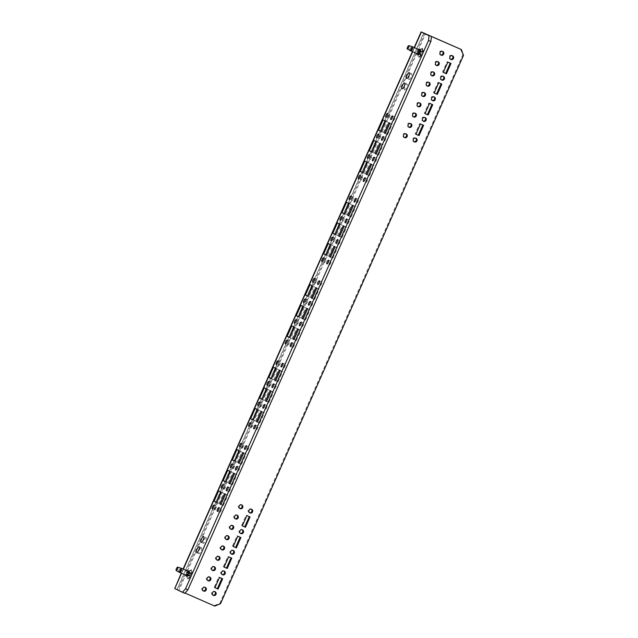 <?xml version="1.0" encoding="UTF-8"?>
<svg xmlns="http://www.w3.org/2000/svg" width="638" height="638" viewBox="0 0 638 638"><rect width="100%" height="100%" fill="white"/><g stroke="black" fill="none" stroke-linecap="round" stroke-linejoin="round"><path stroke-width="0.48" stroke-dasharray="3.19 2.39" d="M191.703 569.878A4.96 1.531 -66.3 0 0 191.121 569.917A4.96 1.531 -66.3 0 0 188.29 573.801A4.96 1.531 -66.3 0 0 187.349 578.506A4.96 1.531 -66.3 0 0 187.684 578.953A4.96 1.531 -66.3 0 0 191.073 575.085A4.96 1.531 -66.3 0 0 191.703 569.878M188.585 571.074A2.704 0.837 113.7 0 1 188.816 571.074A2.704 0.837 113.7 0 1 188.489 573.905A2.704 0.837 113.7 0 1 186.639 576.026A2.704 0.837 113.7 0 1 186.631 576.026A2.704 0.837 113.7 0 1 186.479 575.859M187.349 578.506L186.448 575.787A2.704 0.837 113.7 0 1 186.958 573.219A2.704 0.837 113.7 0 1 188.505 571.098L191.121 569.917M188.816 571.074A2.704 0.837 113.7 0 1 188.824 571.082L188.425 570.906M422.795 48.376A4.96 1.531 -66.3 0 0 422.22 48.416A4.96 1.531 -66.3 0 0 419.381 52.3A4.96 1.531 -66.3 0 0 418.448 57.013A4.96 1.531 -66.3 0 0 418.775 57.452A4.96 1.531 -66.3 0 0 422.165 53.584A4.96 1.531 -66.3 0 0 422.795 48.376M419.676 49.573A2.704 0.837 113.7 0 1 419.908 49.573A2.704 0.837 113.7 0 1 419.581 52.404A2.704 0.837 113.7 0 1 417.738 54.533A2.704 0.837 113.7 0 1 417.73 54.525A2.704 0.837 113.7 0 1 417.579 54.358M418.448 57.013L417.547 54.286A2.704 0.837 113.7 0 1 418.057 51.718A2.704 0.837 113.7 0 1 419.605 49.597L422.22 48.416M419.908 49.573A2.704 0.837 113.7 0 1 419.924 49.581L419.517 49.405M214.631 509.882A2.026 0.63 113.7 0 1 214.886 507.768A2.026 0.63 113.7 0 1 216.266 506.173A2.026 0.63 113.7 0 1 216.274 506.173A2.026 0.63 113.7 0 1 216.019 508.295A2.026 0.63 113.7 0 1 214.639 509.89A2.026 0.63 113.7 0 1 214.631 509.882L212.279 508.853M219.647 512.314A2.026 0.63 113.7 0 1 219.903 510.193A2.026 0.63 113.7 0 1 221.282 508.598A2.026 0.63 113.7 0 1 221.29 508.598A2.026 0.63 113.7 0 1 221.043 510.719A2.026 0.63 113.7 0 1 219.655 512.314A2.026 0.63 113.7 0 1 219.647 512.314M223.763 489.274A2.026 0.63 113.7 0 1 224.018 487.153A2.026 0.63 113.7 0 1 225.405 485.558L225.405 485.558A2.026 0.63 113.7 0 1 225.158 487.679A2.026 0.63 113.7 0 1 223.771 489.274A2.026 0.63 113.7 0 1 223.763 489.274L221.418 488.237M228.779 491.699A2.026 0.63 113.7 0 1 229.034 489.577A2.026 0.63 113.7 0 1 230.422 487.982A2.026 0.63 113.7 0 1 230.43 487.99A2.026 0.63 113.7 0 1 230.174 490.104A2.026 0.63 113.7 0 1 228.787 491.699A2.026 0.63 113.7 0 1 228.779 491.699M232.902 468.659A2.026 0.63 113.7 0 1 233.149 466.537A2.026 0.63 113.7 0 1 234.537 464.942A2.026 0.63 113.7 0 1 234.545 464.95A2.026 0.63 113.7 0 1 234.29 467.064A2.026 0.63 113.7 0 1 232.902 468.659L230.549 467.63M237.918 471.083A2.026 0.63 113.7 0 1 238.173 468.97A2.026 0.63 113.7 0 1 239.553 467.375A2.026 0.63 113.7 0 1 239.561 467.375A2.026 0.63 113.7 0 1 239.306 469.488A2.026 0.63 113.7 0 1 237.926 471.091A2.026 0.63 113.7 0 1 237.918 471.083L235.566 470.054M242.033 448.043A2.026 0.63 113.7 0 1 242.288 445.93A2.026 0.63 113.7 0 1 243.668 444.335A2.026 0.63 113.7 0 1 243.676 444.335A2.026 0.63 113.7 0 1 243.421 446.456A2.026 0.63 113.7 0 1 242.041 448.051A2.026 0.63 113.7 0 1 242.033 448.043L239.681 447.015M247.05 450.476A2.026 0.63 113.7 0 1 247.305 448.355A2.026 0.63 113.7 0 1 248.692 446.76L248.692 446.76A2.026 0.63 113.7 0 1 248.445 448.881A2.026 0.63 113.7 0 1 247.058 450.476A2.026 0.63 113.7 0 1 247.05 450.476L244.705 449.439M251.165 427.436A2.026 0.63 113.7 0 1 251.42 425.315A2.026 0.63 113.7 0 1 252.808 423.72A2.026 0.63 113.7 0 1 252.815 423.72A2.026 0.63 113.7 0 1 252.56 425.841A2.026 0.63 113.7 0 1 251.173 427.436A2.026 0.63 113.7 0 1 251.165 427.436L248.82 426.399M256.189 429.86A2.026 0.63 113.7 0 1 256.436 427.739A2.026 0.63 113.7 0 1 257.824 426.144A2.026 0.63 113.7 0 1 257.832 426.152A2.026 0.63 113.7 0 1 257.577 428.265A2.026 0.63 113.7 0 1 256.189 429.86L253.836 428.832M260.304 406.821A2.026 0.63 113.7 0 1 260.551 404.699A2.026 0.63 113.7 0 1 261.939 403.104A2.026 0.63 113.7 0 1 261.947 403.112A2.026 0.63 113.7 0 1 261.692 405.226A2.026 0.63 113.7 0 1 260.312 406.821A2.026 0.63 113.7 0 1 260.304 406.821L257.951 405.792M265.32 409.245A2.026 0.63 113.7 0 1 265.575 407.132A2.026 0.63 113.7 0 1 266.955 405.537A2.026 0.63 113.7 0 1 266.963 405.537A2.026 0.63 113.7 0 1 266.708 407.65A2.026 0.63 113.7 0 1 265.328 409.253A2.026 0.63 113.7 0 1 265.32 409.245L262.968 408.216M269.435 386.205A2.026 0.63 113.7 0 1 269.691 384.092A2.026 0.63 113.7 0 1 271.07 382.497A2.026 0.63 113.7 0 1 271.078 382.497A2.026 0.63 113.7 0 1 270.831 384.618A2.026 0.63 113.7 0 1 269.443 386.213A2.026 0.63 113.7 0 1 269.435 386.205M274.452 388.638A2.026 0.63 113.7 0 1 274.707 386.516A2.026 0.63 113.7 0 1 276.094 384.921L276.094 384.921A2.026 0.63 113.7 0 1 275.847 387.043A2.026 0.63 113.7 0 1 274.46 388.638A2.026 0.63 113.7 0 1 274.452 388.638L272.107 387.601M278.567 365.598A2.026 0.63 113.7 0 1 278.822 363.477A2.026 0.63 113.7 0 1 280.21 361.882A2.026 0.63 113.7 0 1 280.218 361.882A2.026 0.63 113.7 0 1 279.962 364.003A2.026 0.63 113.7 0 1 278.575 365.598A2.026 0.63 113.7 0 1 278.567 365.598L276.222 364.561M283.591 368.022A2.026 0.63 113.7 0 1 283.838 365.901A2.026 0.63 113.7 0 1 285.226 364.306A2.026 0.63 113.7 0 1 285.234 364.314A2.026 0.63 113.7 0 1 284.979 366.427A2.026 0.63 113.7 0 1 283.591 368.022L281.238 366.994M287.706 344.983A2.026 0.63 113.7 0 1 287.953 342.861A2.026 0.63 113.7 0 1 289.341 341.266A2.026 0.63 113.7 0 1 289.349 341.274A2.026 0.63 113.7 0 1 289.094 343.388A2.026 0.63 113.7 0 1 287.714 344.983A2.026 0.63 113.7 0 1 287.706 344.983L285.353 343.954M292.722 347.407A2.026 0.63 113.7 0 1 292.978 345.294A2.026 0.63 113.7 0 1 294.357 343.699A2.026 0.63 113.7 0 1 294.365 343.699A2.026 0.63 113.7 0 1 294.11 345.82A2.026 0.63 113.7 0 1 292.73 347.415A2.026 0.63 113.7 0 1 292.722 347.407M296.837 324.367A2.026 0.63 113.7 0 1 297.093 322.254A2.026 0.63 113.7 0 1 298.48 320.659L298.48 320.659A2.026 0.63 113.7 0 1 298.233 322.78A2.026 0.63 113.7 0 1 296.845 324.375A2.026 0.63 113.7 0 1 296.837 324.367L294.485 323.338M301.854 326.8A2.026 0.63 113.7 0 1 302.109 324.678A2.026 0.63 113.7 0 1 303.497 323.083A2.026 0.63 113.7 0 1 303.505 323.083A2.026 0.63 113.7 0 1 303.249 325.205A2.026 0.63 113.7 0 1 301.862 326.8A2.026 0.63 113.7 0 1 301.854 326.8L299.509 325.763M305.977 303.76A2.026 0.63 113.7 0 1 306.224 301.638A2.026 0.63 113.7 0 1 307.612 300.043A2.026 0.63 113.7 0 1 307.62 300.043A2.026 0.63 113.7 0 1 307.364 302.165A2.026 0.63 113.7 0 1 305.977 303.76L303.624 302.723M310.993 306.184A2.026 0.63 113.7 0 1 311.24 304.063A2.026 0.63 113.7 0 1 312.628 302.468A2.026 0.63 113.7 0 1 312.636 302.476A2.026 0.63 113.7 0 1 312.381 304.589A2.026 0.63 113.7 0 1 311.001 306.184A2.026 0.63 113.7 0 1 310.993 306.184L308.64 305.155M315.108 283.144A2.026 0.63 113.7 0 1 315.363 281.031A2.026 0.63 113.7 0 1 316.743 279.428A2.026 0.63 113.7 0 1 316.751 279.436A2.026 0.63 113.7 0 1 316.496 281.549A2.026 0.63 113.7 0 1 315.116 283.144A2.026 0.63 113.7 0 1 315.108 283.144M320.124 285.569A2.026 0.63 113.7 0 1 320.38 283.455A2.026 0.63 113.7 0 1 321.759 281.86A2.026 0.63 113.7 0 1 321.767 281.86A2.026 0.63 113.7 0 1 321.52 283.982A2.026 0.63 113.7 0 1 320.132 285.577A2.026 0.63 113.7 0 1 320.124 285.569L317.772 284.54M324.24 262.529A2.026 0.63 113.7 0 1 324.495 260.416A2.026 0.63 113.7 0 1 325.882 258.821L325.882 258.821A2.026 0.63 113.7 0 1 325.635 260.942A2.026 0.63 113.7 0 1 324.248 262.537A2.026 0.63 113.7 0 1 324.24 262.529M329.256 264.961A2.026 0.63 113.7 0 1 329.511 262.84A2.026 0.63 113.7 0 1 330.899 261.245A2.026 0.63 113.7 0 1 330.907 261.245A2.026 0.63 113.7 0 1 330.651 263.366A2.026 0.63 113.7 0 1 329.264 264.961A2.026 0.63 113.7 0 1 329.256 264.961L326.911 263.925M333.379 241.922A2.026 0.63 113.7 0 1 333.626 239.8A2.026 0.63 113.7 0 1 335.014 238.205A2.026 0.63 113.7 0 1 335.022 238.205A2.026 0.63 113.7 0 1 334.767 240.327A2.026 0.63 113.7 0 1 333.379 241.922L331.026 240.885M338.395 244.346A2.026 0.63 113.7 0 1 338.65 242.225A2.026 0.63 113.7 0 1 340.03 240.63A2.026 0.63 113.7 0 1 340.038 240.638A2.026 0.63 113.7 0 1 339.783 242.751A2.026 0.63 113.7 0 1 338.403 244.346A2.026 0.63 113.7 0 1 338.395 244.346M342.51 221.306A2.026 0.63 113.7 0 1 342.766 219.193A2.026 0.63 113.7 0 1 344.145 217.59A2.026 0.63 113.7 0 1 344.153 217.598A2.026 0.63 113.7 0 1 343.898 219.711A2.026 0.63 113.7 0 1 342.518 221.306A2.026 0.63 113.7 0 1 342.51 221.306L340.158 220.277M347.527 223.731A2.026 0.63 113.7 0 1 347.782 221.617A2.026 0.63 113.7 0 1 349.169 220.022L349.169 220.022A2.026 0.63 113.7 0 1 348.922 222.144A2.026 0.63 113.7 0 1 347.535 223.739A2.026 0.63 113.7 0 1 347.527 223.731M351.642 200.691A2.026 0.63 113.7 0 1 351.897 198.577A2.026 0.63 113.7 0 1 353.285 196.982L353.285 196.982A2.026 0.63 113.7 0 1 353.037 199.104A2.026 0.63 113.7 0 1 351.65 200.699A2.026 0.63 113.7 0 1 351.642 200.691L349.297 199.662M356.666 203.123A2.026 0.63 113.7 0 1 356.913 201.002A2.026 0.63 113.7 0 1 358.301 199.407A2.026 0.63 113.7 0 1 358.309 199.407A2.026 0.63 113.7 0 1 358.054 201.528A2.026 0.63 113.7 0 1 356.666 203.123L354.313 202.087M360.781 180.083A2.026 0.63 113.7 0 1 361.028 177.962A2.026 0.63 113.7 0 1 362.416 176.367A2.026 0.63 113.7 0 1 362.424 176.367A2.026 0.63 113.7 0 1 362.169 178.488A2.026 0.63 113.7 0 1 360.789 180.083A2.026 0.63 113.7 0 1 360.781 180.083L358.428 179.047M365.797 182.508A2.026 0.63 113.7 0 1 366.053 180.387A2.026 0.63 113.7 0 1 367.432 178.792A2.026 0.63 113.7 0 1 367.44 178.799A2.026 0.63 113.7 0 1 367.185 180.913A2.026 0.63 113.7 0 1 365.805 182.508A2.026 0.63 113.7 0 1 365.797 182.508L363.445 181.479M369.912 159.468A2.026 0.63 113.7 0 1 370.168 157.355A2.026 0.63 113.7 0 1 371.547 155.752A2.026 0.63 113.7 0 1 371.555 155.76A2.026 0.63 113.7 0 1 371.308 157.873A2.026 0.63 113.7 0 1 369.92 159.468A2.026 0.63 113.7 0 1 369.912 159.468L367.56 158.439M374.929 161.892A2.026 0.63 113.7 0 1 375.184 159.779A2.026 0.63 113.7 0 1 376.572 158.184L376.572 158.184A2.026 0.63 113.7 0 1 376.324 160.305A2.026 0.63 113.7 0 1 374.937 161.9A2.026 0.63 113.7 0 1 374.929 161.892L372.584 160.864M379.044 138.853A2.026 0.63 113.7 0 1 379.299 136.739A2.026 0.63 113.7 0 1 380.687 135.144A2.026 0.63 113.7 0 1 380.695 135.144A2.026 0.63 113.7 0 1 380.439 137.266A2.026 0.63 113.7 0 1 379.052 138.861A2.026 0.63 113.7 0 1 379.044 138.853L376.699 137.824M384.068 141.285A2.026 0.63 113.7 0 1 384.315 139.164A2.026 0.63 113.7 0 1 385.703 137.569A2.026 0.63 113.7 0 1 385.711 137.569A2.026 0.63 113.7 0 1 385.456 139.69A2.026 0.63 113.7 0 1 384.068 141.285L381.715 140.248M388.183 118.245A2.026 0.63 113.7 0 1 388.43 116.124A2.026 0.63 113.7 0 1 389.818 114.529A2.026 0.63 113.7 0 1 389.826 114.537A2.026 0.63 113.7 0 1 389.571 116.65A2.026 0.63 113.7 0 1 388.191 118.245A2.026 0.63 113.7 0 1 388.183 118.245L385.831 117.209M206.042 537.515A3.158 0.973 -66.3 0 0 206.034 537.515A3.158 0.973 -66.3 0 0 203.873 539.995A3.158 0.973 -66.3 0 0 203.482 543.289A3.158 0.973 -66.3 0 0 203.49 543.297A3.158 0.973 -66.3 0 0 205.643 540.809A3.158 0.973 -66.3 0 0 206.042 537.515L203.674 536.478M201.472 547.827A3.158 0.973 -66.3 0 0 201.464 547.819A3.158 0.973 -66.3 0 0 199.311 550.299A3.158 0.973 -66.3 0 0 198.912 553.593A3.158 0.973 -66.3 0 0 198.928 553.601A3.158 0.973 -66.3 0 0 201.082 551.12A3.158 0.973 -66.3 0 0 201.472 547.827M404.436 89.814A3.158 0.973 113.7 0 1 404.827 86.513A3.158 0.973 113.7 0 1 406.988 84.033A3.158 0.973 113.7 0 1 406.996 84.041A3.158 0.973 113.7 0 1 406.597 87.334A3.158 0.973 113.7 0 1 404.444 89.814A3.158 0.973 113.7 0 1 404.436 89.814L402.092 88.778M409.006 79.503A3.158 0.973 113.7 0 1 409.397 76.209A3.158 0.973 113.7 0 1 411.55 73.729A3.158 0.973 113.7 0 1 411.558 73.729A3.158 0.973 113.7 0 1 411.167 77.031A3.158 0.973 113.7 0 1 409.014 79.511A3.158 0.973 113.7 0 1 409.006 79.503L406.661 78.474M187.819 571.13A2.704 0.837 -66.3 0 0 186.001 575.261M417.1 53.759A2.704 0.837 113.7 0 1 418.911 49.628M393.199 120.67A2.026 0.63 113.7 0 1 393.455 118.548A2.026 0.63 113.7 0 1 394.834 116.953A2.026 0.63 113.7 0 1 394.842 116.961A2.026 0.63 113.7 0 1 394.587 119.075A2.026 0.63 113.7 0 1 393.207 120.67A2.026 0.63 113.7 0 1 393.199 120.67L390.847 119.641M405.848 133.797A2.026 1.93 115.8 0 0 402.849 134.626A2.026 1.93 115.8 0 0 404.125 137.369M415.673 138.111A2.026 1.93 115.8 0 0 412.666 138.932A2.026 1.93 115.8 0 0 413.942 141.676M410.417 123.493A2.026 1.93 115.8 0 0 407.411 124.322A2.026 1.93 115.8 0 0 408.695 127.058M414.987 113.189A2.026 1.93 115.8 0 0 411.981 114.011A2.026 1.93 115.8 0 0 413.265 116.754M424.804 117.496A2.026 1.93 115.8 0 0 421.798 118.325A2.026 1.93 115.8 0 0 423.082 121.061M419.557 102.877A2.026 1.93 115.8 0 0 416.55 103.707A2.026 1.93 115.8 0 0 417.826 106.45M424.118 92.574A2.026 1.93 115.8 0 0 421.112 93.403A2.026 1.93 115.8 0 0 422.396 96.139M433.936 96.88A2.026 1.93 115.8 0 0 430.929 97.71A2.026 1.93 115.8 0 0 432.213 100.453M428.688 82.27A2.026 1.93 115.8 0 0 425.682 83.092A2.026 1.93 115.8 0 0 426.966 85.835M433.258 71.958A2.026 1.93 115.8 0 0 430.251 72.788A2.026 1.93 115.8 0 0 431.527 75.531M443.075 76.273A2.026 1.93 115.8 0 0 440.068 77.094A2.026 1.93 115.8 0 0 441.344 79.838M437.82 61.655A2.026 1.93 115.8 0 0 434.813 62.484A2.026 1.93 115.8 0 0 436.097 65.22M442.389 51.351A2.026 1.93 115.8 0 0 439.383 52.172A2.026 1.93 115.8 0 0 440.667 54.916M452.206 55.658A2.026 1.93 115.8 0 0 449.2 56.487A2.026 1.93 115.8 0 0 450.484 59.222M239.713 508.39A2.026 1.93 -64.2 0 1 238.429 505.655A2.026 1.93 -64.2 0 1 241.435 504.825M249.53 512.705A2.026 1.93 -64.2 0 1 248.246 509.961A2.026 1.93 -64.2 0 1 251.252 509.14M235.143 518.702A2.026 1.93 -64.2 0 1 233.859 515.959A2.026 1.93 -64.2 0 1 236.865 515.129M230.573 529.006A2.026 1.93 -64.2 0 1 229.297 526.262A2.026 1.93 -64.2 0 1 232.304 525.441M240.39 533.32A2.026 1.93 -64.2 0 1 239.114 530.577A2.026 1.93 -64.2 0 1 242.121 529.747M226.011 539.309A2.026 1.93 -64.2 0 1 224.728 536.574A2.026 1.93 -64.2 0 1 227.734 535.745M221.442 549.621A2.026 1.93 -64.2 0 1 220.158 546.878A2.026 1.93 -64.2 0 1 223.164 546.048M231.259 553.928A2.026 1.93 -64.2 0 1 229.975 551.184A2.026 1.93 -64.2 0 1 232.982 550.363M216.872 559.925A2.026 1.93 -64.2 0 1 215.596 557.181A2.026 1.93 -64.2 0 1 218.603 556.36M212.31 570.228A2.026 1.93 -64.2 0 1 211.026 567.493A2.026 1.93 -64.2 0 1 214.033 566.664M222.128 574.543A2.026 1.93 -64.2 0 1 220.844 571.8A2.026 1.93 -64.2 0 1 223.85 570.978M207.741 580.54A2.026 1.93 -64.2 0 1 206.457 577.797A2.026 1.93 -64.2 0 1 209.463 576.967M203.171 590.844A2.026 1.93 -64.2 0 1 201.895 588.1A2.026 1.93 -64.2 0 1 204.894 587.279M212.988 595.15A2.026 1.93 -64.2 0 1 211.712 592.415A2.026 1.93 -64.2 0 1 214.719 591.585M424.278 113.253L425.028 113.62L424.278 113.253L428.848 102.949L431.974 104.353M443.314 72.365L442.549 72.03L447.11 61.727L450.245 63.13M231.02 557.835L227.894 556.424L223.324 566.735L224.09 567.07M221.888 578.451L218.754 577.039L214.193 587.343L214.958 587.686M460.644 49.198L462.741 55.043L219.767 603.341L214.017 605.733L174.509 588.443M240.151 537.22L237.025 535.816L232.455 546.12L233.221 546.455M249.291 516.613L246.156 515.201L241.595 525.505L242.36 525.848M433.409 92.646L434.167 93.004L433.409 92.646L437.979 82.334L441.105 83.745M415.147 133.868L415.896 134.235L415.147 133.868L419.708 123.565L422.842 124.968M185.052 593.053L178.871 590.341L425.458 33.894M241.595 525.505L242.344 525.871M246.156 515.201L246.914 515.568M249.299 516.581L250.056 516.947M232.455 546.12L233.213 546.487M237.025 535.816L237.775 536.175M240.167 537.196L240.917 537.555M423.736 33.064L177.109 589.608L184.813 593.332M220.947 492.018L223.619 493.206L219.049 503.51L216.737 502.393M230.079 471.402L232.758 472.591L228.189 482.902L225.868 481.778M239.218 450.795L241.89 451.983L237.32 462.287L235.007 461.17M257.481 409.572L260.16 410.752L255.591 421.064L253.27 419.94M266.62 388.957L269.292 390.145L264.722 400.449L262.409 399.332M275.752 368.341L278.423 369.53L273.861 379.833L271.541 378.717M294.022 327.119L296.694 328.307L292.124 338.611L289.811 337.494M303.154 306.503L305.825 307.691L301.264 317.995L298.943 316.879M312.293 285.896L314.965 287.076L310.395 297.388L308.074 296.263M330.556 244.665L333.235 245.853L328.666 256.157L326.345 255.041M339.695 224.058L342.367 225.238L337.797 235.55L335.484 234.425M348.826 203.442L351.498 204.631L346.936 214.934L344.616 213.818M367.097 162.219L369.769 163.4L365.199 173.711L362.886 172.587M376.229 141.604L378.9 142.792L374.339 153.096L372.018 151.98M223.252 505.543L227.822 495.24L226.817 494.753L222.255 505.057L223.252 505.543L220.9 504.506M232.391 484.928L236.961 474.624L235.956 474.138L231.387 484.449L232.391 484.928L230.031 483.899M241.523 464.32L246.093 454.009L245.088 453.53L240.518 463.834L241.523 464.32L239.17 463.284M259.794 423.098L264.363 412.786L263.358 412.3L258.789 422.611L259.794 423.098L257.433 422.061M268.925 402.482L273.495 392.179L272.49 391.692L267.92 401.996L268.925 402.482L266.572 401.446M278.064 381.867L282.626 371.563L281.621 371.077L277.059 381.38L278.064 381.867L275.704 380.83M296.327 340.644L300.897 330.34L299.892 329.854L295.33 340.158L296.327 340.644L293.974 339.607M305.466 320.029L310.028 309.725L309.031 309.239L304.462 319.542L305.466 320.029L303.106 319M314.598 299.421L319.167 289.11L318.163 288.623L313.593 298.935L314.598 299.421L312.245 298.385M332.869 258.191L337.438 247.887L336.433 247.4L331.864 257.704L332.869 258.191L330.508 257.162M342 237.583L346.57 227.272L345.565 226.785L340.995 237.097L342 237.583L339.647 236.546M351.139 216.968L355.701 206.664L354.696 206.178L350.134 216.481L351.139 216.968L348.779 215.931M369.402 175.745L373.972 165.433L372.967 164.947L368.397 175.259L369.402 175.745L367.049 174.708M378.541 155.13L383.103 144.826L382.098 144.34L377.536 154.643L378.541 155.13L376.181 154.093L377.536 154.643M385.368 120.989L388.04 122.177L383.47 132.481L381.149 131.364M387.673 134.514L392.242 124.211L391.238 123.724L386.668 134.028L387.673 134.514L385.32 133.486M177.109 589.608L178.871 590.341M214.017 605.733L214.767 606.1M462.741 55.043L463.491 55.402M220.525 603.7L219.767 603.341M218.754 577.039L219.512 577.406M221.896 578.419L222.654 578.786M214.193 587.343L214.942 587.71M227.894 556.424L228.643 556.791M231.036 557.803L231.785 558.17M223.324 566.735L224.074 567.094M442.549 72.03L443.298 72.397M447.11 61.727L447.868 62.085M450.253 63.106L451.01 63.465M437.979 82.334L438.729 82.701M441.121 83.714L441.871 84.08M428.848 102.949L429.597 103.316M431.99 104.329L432.739 104.688M419.708 123.565L420.466 123.924M422.85 124.936L423.608 125.303M391.238 123.724L388.877 122.687M392.242 124.211L389.882 123.174M386.668 134.028L385.336 133.446M381.117 131.452L383.47 132.481M385.679 121.14L388.04 122.177M383.047 119.872L385.4 120.901M382.098 144.34L379.746 143.303M383.103 144.826L380.75 143.789M372.967 164.947L370.614 163.918M373.972 165.433L371.619 164.405M368.397 175.259L367.065 174.668M354.696 206.178L352.343 205.141M355.701 206.664L353.348 205.627M350.134 216.481L348.795 215.899M345.565 226.785L343.212 225.756M346.57 227.272L344.209 226.243M340.995 237.097L339.663 236.507M336.433 247.4L334.073 246.364M337.438 247.887L335.078 246.85M331.864 257.704L330.524 257.122M318.163 288.623L315.802 287.594M319.167 289.11L316.807 288.081M313.593 298.935L312.261 298.345M309.031 309.239L306.671 308.202M310.028 309.725L307.675 308.688M304.462 319.542L303.122 318.96M299.892 329.854L297.539 328.817M300.897 330.34L298.544 329.304M295.33 340.158L293.99 339.568M281.621 371.077L279.269 370.04M282.626 371.563L280.273 370.526M277.059 381.38L275.72 380.798M272.49 391.692L270.137 390.655M273.495 392.179L271.142 391.142M267.92 401.996L266.588 401.406M263.358 412.3L260.998 411.271M264.363 412.786L262.003 411.749M258.789 422.611L257.457 422.021M245.088 453.53L242.735 452.494M246.093 454.009L243.732 452.98M240.518 463.834L239.186 463.244M235.956 474.138L233.596 473.109M236.961 474.624L234.601 473.587M231.387 484.449L230.047 483.859M226.817 494.753L224.464 493.716M227.822 495.24L225.469 494.203M222.255 505.057L220.915 504.475M371.978 152.059L374.339 153.096M376.548 141.756L378.9 142.792M373.916 140.48L376.268 141.516M362.847 172.675L365.199 173.711M367.416 162.371L369.769 163.4M364.776 161.095L367.137 162.132M344.576 213.897L346.936 214.934M349.146 203.594L351.498 204.631M346.506 202.318L348.866 203.355M335.444 234.513L337.797 235.55M340.006 224.209L342.367 225.238M337.374 222.933L339.735 223.97M326.305 255.128L328.666 256.157M330.875 244.817L333.235 245.853M328.243 243.549L330.596 244.577M308.042 296.351L310.395 297.388M312.604 286.047L314.965 287.076M309.972 284.771L312.325 285.808M298.903 316.966L301.264 317.995M303.473 306.655L305.825 307.691M300.841 305.387L303.194 306.415M289.772 337.574L292.124 338.611M294.341 327.27L296.694 328.307M291.702 325.994L294.062 327.031M271.501 378.805L273.861 379.833M276.071 368.493L278.423 369.53M273.439 367.225L275.791 368.254M262.37 399.412L264.722 400.449M266.939 389.108L269.292 390.145M264.299 387.832L266.66 388.869M253.23 420.027L255.591 421.064M257.8 409.724L260.16 410.752M255.168 408.448L257.521 409.484M234.967 461.25L237.32 462.287M239.529 450.946L241.89 451.983M236.897 449.67L239.258 450.707M225.828 481.865L228.189 482.902M230.398 471.562L232.758 472.591M227.766 470.286L230.119 471.322M216.697 502.481L219.049 503.51M221.266 492.169L223.619 493.206M218.627 490.901L220.987 491.93M419.876 50.298A2.026 0.63 113.7 0 1 419.884 50.298L421.447 50.984A2.026 0.63 113.7 0 1 421.471 51L421.543 52.085A2.026 0.63 113.7 0 1 421.511 52.22L420.745 53.951A2.026 0.63 113.7 0 1 420.673 54.063L419.828 54.708A2.026 0.63 113.7 0 1 419.812 54.701A2.026 0.63 113.7 0 1 419.788 54.685L419.716 53.6A2.026 0.63 113.7 0 1 419.748 53.472L420.514 51.742A2.026 0.63 113.7 0 1 420.594 51.622L421.431 50.984A2.026 0.63 113.7 0 1 421.447 50.984A2.026 0.63 113.7 0 1 421.455 50.992L419.86 50.29A2.026 0.63 113.7 0 1 419.876 50.298A2.026 0.63 113.7 0 1 419.9 50.314L419.971 51.399A2.026 0.63 113.7 0 1 419.94 51.534L419.174 53.265A2.026 0.63 113.7 0 1 419.102 53.377L418.257 54.023A2.026 0.63 113.7 0 1 418.241 54.015A2.026 0.63 113.7 0 1 418.217 53.999L418.145 52.914A2.026 0.63 113.7 0 1 418.177 52.779L418.943 51.048A2.026 0.63 113.7 0 1 419.022 50.936L419.86 50.29M422.388 48.871A4.346 1.34 113.7 0 1 421.854 53.409A4.346 1.34 113.7 0 1 418.887 56.822A4.346 1.34 113.7 0 1 418.871 56.822A4.346 1.34 113.7 0 1 419.413 52.284A4.346 1.34 113.7 0 1 422.38 48.863A4.346 1.34 113.7 0 1 422.388 48.871M421.535 51.941L419.964 51.255M422.013 48.703A4.346 1.34 113.7 0 1 421.471 53.241A4.346 1.34 113.7 0 1 418.504 56.662A4.346 1.34 113.7 0 1 418.496 56.654A4.346 1.34 113.7 0 1 418.201 56.272A4.346 1.34 113.7 0 1 419.022 52.141A4.346 1.34 113.7 0 1 421.511 48.743A4.346 1.34 113.7 0 1 421.997 48.695A4.346 1.34 113.7 0 1 422.013 48.703L422.38 48.863M419.134 50.849L420.705 51.542M190.331 572.477L188.76 571.792A2.026 0.63 113.7 0 1 188.784 571.8A2.026 0.63 113.7 0 1 188.776 571.8L190.347 572.485A2.026 0.63 113.7 0 1 190.379 572.501L190.451 573.586A2.026 0.63 113.7 0 1 190.419 573.721L189.645 575.452A2.026 0.63 113.7 0 1 189.574 575.564L188.736 576.21A2.026 0.63 113.7 0 1 188.72 576.202A2.026 0.63 113.7 0 1 188.689 576.186L188.617 575.101A2.026 0.63 113.7 0 1 188.649 574.966L189.414 573.235A2.026 0.63 113.7 0 1 189.494 573.123L190.331 572.477A2.026 0.63 113.7 0 1 190.347 572.485A2.026 0.63 113.7 0 1 190.355 572.493L188.808 571.815L188.88 572.9A2.026 0.63 113.7 0 1 188.848 573.036L188.074 574.766A2.026 0.63 113.7 0 1 188.003 574.878L187.165 575.524A2.026 0.63 113.7 0 1 187.149 575.516L187.046 574.415A2.026 0.63 113.7 0 1 187.078 574.28L187.843 572.549A2.026 0.63 113.7 0 1 187.923 572.438L188.76 571.792A2.026 0.63 113.7 0 1 188.808 571.815M191.296 570.372A4.346 1.34 113.7 0 1 190.754 574.91A4.346 1.34 113.7 0 1 187.787 578.323A4.346 1.34 113.7 0 1 187.771 578.323A4.346 1.34 113.7 0 1 188.314 573.785A4.346 1.34 113.7 0 1 191.28 570.364A4.346 1.34 113.7 0 1 191.296 570.372L190.906 570.197A4.346 1.34 113.7 0 1 190.379 574.742A4.346 1.34 113.7 0 1 187.412 578.164A4.346 1.34 113.7 0 1 187.397 578.156A4.346 1.34 113.7 0 1 187.101 577.773A4.346 1.34 113.7 0 1 187.931 573.642A4.346 1.34 113.7 0 1 190.411 570.236A4.346 1.34 113.7 0 1 190.906 570.197A4.346 1.34 113.7 0 1 190.914 570.205M190.435 573.442L188.864 572.749M188.035 572.35L189.606 573.044M187.165 575.524L187.149 575.516A2.026 0.63 113.7 0 1 187.117 575.5L188.689 576.186M424.749 33.439L178.122 589.983M414.445 47.667L412.619 51.79M183.353 569.168L181.527 573.291M419.9 50.314L421.471 51M419.971 51.399L421.543 52.085M418.44 53.807L420.011 54.501M418.209 53.042L419.78 53.736M419.158 50.904L420.729 51.59M417.419 53.903A2.337 0.718 113.7 0 1 417.396 53.839A2.337 0.718 113.7 0 1 417.842 51.622A2.337 0.718 113.7 0 1 419.174 49.796A2.337 0.718 113.7 0 1 419.238 49.772A2.257 0.694 -66.3 0 0 417.699 51.558A2.257 0.694 -66.3 0 0 417.419 53.895L417.435 53.903M410.728 50.96A2.257 0.694 113.7 0 1 411 48.624A2.257 0.694 113.7 0 1 412.539 46.829M409.851 50.514A2.201 0.678 113.7 0 1 410.138 48.265A2.201 0.678 113.7 0 1 411.598 46.486M419.022 50.936L420.594 51.622M418.943 51.048L420.514 51.742M418.823 51.391L420.394 52.085M418.353 52.468L419.924 53.153M418.177 52.779L419.748 53.472M418.145 52.914L419.716 53.6M418.257 53.72L419.828 54.405M418.217 53.999L419.788 54.685M418.959 53.409L420.53 54.094M419.102 53.377L420.673 54.063M419.174 53.265L420.745 53.951M419.294 52.922L420.865 53.608M419.764 51.845L421.335 52.539M419.94 51.534L421.511 52.22M419.908 51.263L421.479 51.957M419.868 50.593L421.439 51.287M419.676 50.506L421.247 51.192M188.88 572.9L190.451 573.586M187.341 575.309L188.912 575.994M187.109 574.543L188.681 575.237M188.058 572.406L189.63 573.091M186.328 575.396A2.337 0.718 113.7 0 1 186.304 575.34A2.337 0.718 113.7 0 1 186.743 573.123A2.337 0.718 113.7 0 1 188.074 571.297A2.337 0.718 113.7 0 1 188.138 571.273A2.257 0.694 -66.3 0 0 186.599 573.06A2.257 0.694 -66.3 0 0 186.32 575.396L186.32 575.396M179.629 572.461A2.257 0.694 113.7 0 1 179.908 570.117A2.257 0.694 113.7 0 1 181.439 568.33M178.752 572.015A2.201 0.678 113.7 0 1 179.047 569.766A2.201 0.678 113.7 0 1 180.506 567.987M187.923 572.438L189.494 573.123M187.843 572.549L189.414 573.235M187.732 572.892L189.303 573.586M187.253 573.961L188.824 574.655M187.078 574.28L188.649 574.966M187.046 574.415L188.617 575.101M187.157 575.221L188.728 575.907M187.867 574.91L189.438 575.596M188.003 574.878L189.574 575.564M188.074 574.766L189.645 575.452M188.194 574.415L189.765 575.109M188.673 573.347L190.244 574.04M188.848 573.036L190.419 573.721M188.816 572.764L190.387 573.458M188.768 572.095L190.339 572.78M188.577 572.007L190.148 572.693M213.913 505.136L216.266 506.173M218.93 507.561L221.282 508.598M223.045 484.521L225.405 485.558M228.061 486.954L230.422 487.982M232.176 463.914L234.537 464.942M237.2 466.338L239.553 467.375M241.316 443.298L243.668 444.335M246.332 445.723L248.692 446.76M250.447 422.683L252.808 423.72M255.463 425.115L257.824 426.144M259.586 402.076L261.939 403.104M264.603 404.5L266.955 405.537M268.718 381.46L271.07 382.497M273.734 383.885L276.094 384.921M277.849 360.845L280.21 361.882M282.873 363.277L285.226 364.306M286.988 340.237L289.341 341.266M292.005 342.662L294.357 343.699M296.12 319.622L298.48 320.659M301.136 322.046L303.497 323.083M305.251 299.007L307.612 300.043M310.275 301.439L312.628 302.468M314.39 278.399L316.743 279.428M319.407 280.824L321.759 281.86M323.522 257.784L325.882 258.821M328.538 260.208L330.899 261.245M332.653 237.169L335.014 238.205M337.677 239.601L340.03 240.63M341.793 216.561L344.145 217.59M346.809 218.986L349.169 220.022M350.924 195.946L353.285 196.982M355.94 198.37L358.301 199.407M360.063 175.33L362.416 176.367M365.08 177.763L367.432 178.792M369.195 154.723L371.547 155.752M374.211 157.147L376.572 158.184M378.326 134.108L380.687 135.144M383.35 136.532L385.703 137.569M387.465 113.492L389.818 114.529M199.104 546.782L201.464 547.819M404.628 83.004L406.988 84.033M409.197 72.692L411.55 73.729M392.482 115.925L394.834 116.953M406.246 133.94L405.497 133.573M416.064 138.247L415.314 137.88M410.816 123.628L410.067 123.27M415.386 113.325L414.628 112.958M425.203 117.631L424.445 117.272M419.948 103.021L419.198 102.654M424.517 92.709L423.768 92.35M434.334 97.024L433.585 96.657M429.087 82.406L428.329 82.039M433.649 72.102L432.899 71.735M443.474 76.408L442.716 76.042M438.218 61.79L437.469 61.431M442.788 51.487L442.03 51.12M452.605 55.793L451.848 55.434M241.834 504.969L241.076 504.602M251.651 509.276L250.894 508.909M237.264 515.273L236.515 514.906M232.695 525.576L231.945 525.218M242.52 529.891L241.762 529.524M228.133 535.888L227.375 535.521M223.563 546.192L222.814 545.825M233.38 550.498L232.631 550.139M218.994 556.495L218.244 556.137M214.432 566.807L213.674 566.44M224.249 571.114L223.491 570.747M209.862 577.111L209.112 576.744M205.292 587.415L204.543 587.056M215.11 591.729L214.36 591.362M181.272 573.179L183.098 569.056M412.363 51.678L414.19 47.555M176.981 589.536L423.608 32.993M213.347 595.382L212.598 595.015M203.53 591.067L202.772 590.708M208.092 580.763L207.342 580.397M222.479 574.766L221.729 574.399M212.661 570.46L211.912 570.093M217.231 560.148L216.473 559.789M231.618 554.151L230.86 553.792M221.801 549.844L221.043 549.477M226.362 539.541L225.613 539.174M240.749 533.543L240 533.177M230.932 529.229L230.174 528.87M235.502 518.925L234.744 518.558M249.881 512.928L249.131 512.561M240.063 508.622L239.314 508.255M450.835 59.454L450.085 59.087M441.017 55.139L440.268 54.78M436.456 65.451L435.698 65.084M441.703 80.061L440.954 79.702M431.886 75.755L431.129 75.388M427.316 86.058L426.567 85.699M432.572 100.676L431.814 100.31M422.755 96.37L421.997 96.003M418.185 106.674L417.427 106.307M423.433 121.292L422.683 120.925M413.615 116.977L412.866 116.618M409.046 127.281L408.296 126.922M414.301 141.899L413.552 141.54M404.484 137.593L403.726 137.226M417.34 54.358L417.738 54.533M196.568 552.564L198.928 553.601M201.137 542.26L203.49 543.297M345.182 222.702L347.535 223.739M336.043 243.317L338.403 244.346M321.895 261.5L324.248 262.537M312.756 282.116L315.116 283.144M290.37 346.378L292.73 347.415M267.083 385.177L269.443 386.213M226.434 490.67L228.787 491.699M217.295 511.277L219.655 512.314M418.903 53.281L420.474 53.967M418.337 53.01L419.908 53.696M417.547 54.286L418.201 56.272M419.605 49.597L421.511 48.743M418.153 53.058L419.724 53.752M418.983 53.456L420.554 54.15M419.78 51.303L421.351 51.997M419.214 51.032L420.785 51.718M187.803 574.782L189.374 575.468M187.237 574.503L188.808 575.197M186.448 575.787L187.101 577.773M188.505 571.098L190.411 570.236M187.062 574.559L188.633 575.253M187.891 574.958L189.462 575.651M188.689 572.804L190.252 573.498M188.122 572.533L189.693 573.219"/><path stroke-width="0.96" d="M186.479 575.859A2.704 0.837 113.7 0 1 186.448 575.787L186.32 575.396A2.257 0.694 -66.3 0 0 186.328 575.404A2.257 0.694 -66.3 0 0 187.867 573.626A2.257 0.694 -66.3 0 0 188.146 571.273A2.337 0.718 113.7 0 1 188.346 571.273A2.337 0.718 113.7 0 1 188.05 573.721A2.337 0.718 113.7 0 1 186.456 575.548A2.337 0.718 113.7 0 1 186.328 575.396L186.304 575.34M188.13 571.265L188.505 571.098A2.704 0.837 113.7 0 1 188.585 571.074M417.579 54.358A2.704 0.837 113.7 0 1 417.547 54.286L417.419 53.895A2.257 0.694 -66.3 0 0 417.427 53.903A2.257 0.694 -66.3 0 0 418.967 52.125A2.257 0.694 -66.3 0 0 419.246 49.772A2.337 0.718 113.7 0 1 419.445 49.78A2.337 0.718 113.7 0 1 419.15 52.22A2.337 0.718 113.7 0 1 417.555 54.047A2.337 0.718 113.7 0 1 417.419 53.903L417.396 53.839M412.539 46.829A2.257 0.694 113.7 0 1 412.547 46.837L419.246 49.772A2.257 0.694 -66.3 0 0 419.23 49.772A2.257 0.694 -66.3 0 0 419.238 49.772L419.605 49.597A2.704 0.837 113.7 0 1 419.676 49.573M212.271 508.853A2.026 0.63 113.7 0 1 212.526 506.731A2.026 0.63 113.7 0 1 213.913 505.136A2.026 0.63 113.7 0 1 213.921 505.136A2.026 0.63 113.7 0 1 213.666 507.258A2.026 0.63 113.7 0 1 212.279 508.853A2.026 0.63 113.7 0 1 212.271 508.853M217.295 511.277A2.026 0.63 113.7 0 1 217.542 509.156A2.026 0.63 113.7 0 1 218.93 507.561A2.026 0.63 113.7 0 1 218.938 507.569A2.026 0.63 113.7 0 1 218.682 509.682A2.026 0.63 113.7 0 1 217.295 511.277L217.295 511.277M221.41 488.237A2.026 0.63 113.7 0 1 221.657 486.116A2.026 0.63 113.7 0 1 223.045 484.521A2.026 0.63 113.7 0 1 223.053 484.529A2.026 0.63 113.7 0 1 222.798 486.642A2.026 0.63 113.7 0 1 221.418 488.237A2.026 0.63 113.7 0 1 221.41 488.237M226.426 490.662A2.026 0.63 113.7 0 1 226.681 488.548A2.026 0.63 113.7 0 1 228.061 486.954A2.026 0.63 113.7 0 1 228.069 486.954A2.026 0.63 113.7 0 1 227.814 489.067A2.026 0.63 113.7 0 1 226.434 490.67A2.026 0.63 113.7 0 1 226.426 490.662M230.541 467.622A2.026 0.63 113.7 0 1 230.796 465.509A2.026 0.63 113.7 0 1 232.176 463.914A2.026 0.63 113.7 0 1 232.184 463.914A2.026 0.63 113.7 0 1 231.937 466.035A2.026 0.63 113.7 0 1 230.549 467.63A2.026 0.63 113.7 0 1 230.541 467.622M235.558 470.046A2.026 0.63 113.7 0 1 235.813 467.933A2.026 0.63 113.7 0 1 237.2 466.338A2.026 0.63 113.7 0 1 237.208 466.338A2.026 0.63 113.7 0 1 236.953 468.459A2.026 0.63 113.7 0 1 235.566 470.054A2.026 0.63 113.7 0 1 235.558 470.046M239.681 447.015A2.026 0.63 113.7 0 1 239.928 444.893A2.026 0.63 113.7 0 1 241.316 443.298A2.026 0.63 113.7 0 1 241.324 443.298A2.026 0.63 113.7 0 1 241.068 445.42A2.026 0.63 113.7 0 1 239.681 447.015L239.681 447.015M244.697 449.439A2.026 0.63 113.7 0 1 244.944 447.318A2.026 0.63 113.7 0 1 246.332 445.723A2.026 0.63 113.7 0 1 246.34 445.731A2.026 0.63 113.7 0 1 246.085 447.844A2.026 0.63 113.7 0 1 244.705 449.439A2.026 0.63 113.7 0 1 244.697 449.439M248.812 426.399A2.026 0.63 113.7 0 1 249.067 424.278A2.026 0.63 113.7 0 1 250.447 422.683A2.026 0.63 113.7 0 1 250.455 422.691A2.026 0.63 113.7 0 1 250.2 424.804A2.026 0.63 113.7 0 1 248.82 426.399A2.026 0.63 113.7 0 1 248.812 426.399M253.828 428.824A2.026 0.63 113.7 0 1 254.084 426.71A2.026 0.63 113.7 0 1 255.463 425.115A2.026 0.63 113.7 0 1 255.471 425.115A2.026 0.63 113.7 0 1 255.224 427.229A2.026 0.63 113.7 0 1 253.836 428.832A2.026 0.63 113.7 0 1 253.828 428.824M257.943 405.784A2.026 0.63 113.7 0 1 258.199 403.671A2.026 0.63 113.7 0 1 259.586 402.076L259.586 402.076A2.026 0.63 113.7 0 1 259.339 404.197A2.026 0.63 113.7 0 1 257.951 405.792A2.026 0.63 113.7 0 1 257.943 405.784M262.96 408.216A2.026 0.63 113.7 0 1 263.215 406.095A2.026 0.63 113.7 0 1 264.603 404.5A2.026 0.63 113.7 0 1 264.611 404.5A2.026 0.63 113.7 0 1 264.355 406.621A2.026 0.63 113.7 0 1 262.968 408.216A2.026 0.63 113.7 0 1 262.96 408.216M267.083 385.177A2.026 0.63 113.7 0 1 267.33 383.055A2.026 0.63 113.7 0 1 268.718 381.46A2.026 0.63 113.7 0 1 268.726 381.46A2.026 0.63 113.7 0 1 268.47 383.582A2.026 0.63 113.7 0 1 267.083 385.177L267.083 385.177M272.099 387.601A2.026 0.63 113.7 0 1 272.354 385.48A2.026 0.63 113.7 0 1 273.734 383.885A2.026 0.63 113.7 0 1 273.742 383.893A2.026 0.63 113.7 0 1 273.487 386.006A2.026 0.63 113.7 0 1 272.107 387.601A2.026 0.63 113.7 0 1 272.099 387.601M276.214 364.561A2.026 0.63 113.7 0 1 276.469 362.44A2.026 0.63 113.7 0 1 277.849 360.845A2.026 0.63 113.7 0 1 277.857 360.853A2.026 0.63 113.7 0 1 277.602 362.966A2.026 0.63 113.7 0 1 276.222 364.561A2.026 0.63 113.7 0 1 276.214 364.561M281.23 366.986A2.026 0.63 113.7 0 1 281.486 364.872A2.026 0.63 113.7 0 1 282.873 363.277L282.873 363.277A2.026 0.63 113.7 0 1 282.626 365.391A2.026 0.63 113.7 0 1 281.238 366.994A2.026 0.63 113.7 0 1 281.23 366.986M285.346 343.946A2.026 0.63 113.7 0 1 285.601 341.832A2.026 0.63 113.7 0 1 286.988 340.237L286.988 340.237A2.026 0.63 113.7 0 1 286.741 342.359A2.026 0.63 113.7 0 1 285.353 343.954A2.026 0.63 113.7 0 1 285.346 343.946M290.37 346.378A2.026 0.63 113.7 0 1 290.617 344.257A2.026 0.63 113.7 0 1 292.005 342.662A2.026 0.63 113.7 0 1 292.013 342.662A2.026 0.63 113.7 0 1 291.757 344.783A2.026 0.63 113.7 0 1 290.37 346.378L290.37 346.378M294.485 323.338A2.026 0.63 113.7 0 1 294.732 321.217A2.026 0.63 113.7 0 1 296.12 319.622A2.026 0.63 113.7 0 1 296.128 319.622A2.026 0.63 113.7 0 1 295.873 321.743A2.026 0.63 113.7 0 1 294.485 323.338L294.485 323.338M299.501 325.763A2.026 0.63 113.7 0 1 299.756 323.641A2.026 0.63 113.7 0 1 301.136 322.046A2.026 0.63 113.7 0 1 301.144 322.054A2.026 0.63 113.7 0 1 300.889 324.168A2.026 0.63 113.7 0 1 299.509 325.763A2.026 0.63 113.7 0 1 299.501 325.763M303.616 302.723A2.026 0.63 113.7 0 1 303.871 300.602A2.026 0.63 113.7 0 1 305.251 299.007A2.026 0.63 113.7 0 1 305.259 299.015A2.026 0.63 113.7 0 1 305.012 301.128A2.026 0.63 113.7 0 1 303.624 302.723A2.026 0.63 113.7 0 1 303.616 302.723M308.632 305.147A2.026 0.63 113.7 0 1 308.888 303.034A2.026 0.63 113.7 0 1 310.275 301.439L310.275 301.439A2.026 0.63 113.7 0 1 310.028 303.552A2.026 0.63 113.7 0 1 308.64 305.155A2.026 0.63 113.7 0 1 308.632 305.147M312.748 282.108A2.026 0.63 113.7 0 1 313.003 279.994A2.026 0.63 113.7 0 1 314.39 278.399A2.026 0.63 113.7 0 1 314.398 278.399A2.026 0.63 113.7 0 1 314.143 280.521A2.026 0.63 113.7 0 1 312.756 282.116A2.026 0.63 113.7 0 1 312.748 282.108M317.772 284.54A2.026 0.63 113.7 0 1 318.019 282.419A2.026 0.63 113.7 0 1 319.407 280.824A2.026 0.63 113.7 0 1 319.415 280.824A2.026 0.63 113.7 0 1 319.159 282.945A2.026 0.63 113.7 0 1 317.772 284.54L317.772 284.54M321.887 261.5A2.026 0.63 113.7 0 1 322.134 259.379A2.026 0.63 113.7 0 1 323.522 257.784A2.026 0.63 113.7 0 1 323.53 257.784A2.026 0.63 113.7 0 1 323.275 259.905A2.026 0.63 113.7 0 1 321.895 261.5A2.026 0.63 113.7 0 1 321.887 261.5M326.903 263.925A2.026 0.63 113.7 0 1 327.158 261.803A2.026 0.63 113.7 0 1 328.538 260.208A2.026 0.63 113.7 0 1 328.546 260.216A2.026 0.63 113.7 0 1 328.291 262.33A2.026 0.63 113.7 0 1 326.911 263.925A2.026 0.63 113.7 0 1 326.903 263.925M331.018 240.885A2.026 0.63 113.7 0 1 331.274 238.764A2.026 0.63 113.7 0 1 332.653 237.169A2.026 0.63 113.7 0 1 332.661 237.176A2.026 0.63 113.7 0 1 332.414 239.29A2.026 0.63 113.7 0 1 331.026 240.885A2.026 0.63 113.7 0 1 331.018 240.885M336.035 243.309A2.026 0.63 113.7 0 1 336.29 241.196A2.026 0.63 113.7 0 1 337.677 239.601A2.026 0.63 113.7 0 1 337.685 239.601A2.026 0.63 113.7 0 1 337.43 241.722A2.026 0.63 113.7 0 1 336.043 243.317A2.026 0.63 113.7 0 1 336.035 243.309M340.15 220.269A2.026 0.63 113.7 0 1 340.405 218.156A2.026 0.63 113.7 0 1 341.793 216.561A2.026 0.63 113.7 0 1 341.801 216.561A2.026 0.63 113.7 0 1 341.545 218.682A2.026 0.63 113.7 0 1 340.158 220.277A2.026 0.63 113.7 0 1 340.15 220.269M345.174 222.702A2.026 0.63 113.7 0 1 345.421 220.581A2.026 0.63 113.7 0 1 346.809 218.986A2.026 0.63 113.7 0 1 346.817 218.986A2.026 0.63 113.7 0 1 346.562 221.107A2.026 0.63 113.7 0 1 345.182 222.702A2.026 0.63 113.7 0 1 345.174 222.702M349.289 199.662A2.026 0.63 113.7 0 1 349.544 197.541A2.026 0.63 113.7 0 1 350.924 195.946A2.026 0.63 113.7 0 1 350.932 195.946A2.026 0.63 113.7 0 1 350.677 198.067A2.026 0.63 113.7 0 1 349.297 199.662A2.026 0.63 113.7 0 1 349.289 199.662M354.305 202.087A2.026 0.63 113.7 0 1 354.561 199.965A2.026 0.63 113.7 0 1 355.94 198.37A2.026 0.63 113.7 0 1 355.948 198.378A2.026 0.63 113.7 0 1 355.701 200.492A2.026 0.63 113.7 0 1 354.313 202.087A2.026 0.63 113.7 0 1 354.305 202.087M358.42 179.047A2.026 0.63 113.7 0 1 358.676 176.933A2.026 0.63 113.7 0 1 360.063 175.33A2.026 0.63 113.7 0 1 360.063 175.338A2.026 0.63 113.7 0 1 359.816 177.452A2.026 0.63 113.7 0 1 358.428 179.047A2.026 0.63 113.7 0 1 358.42 179.047M363.437 181.471A2.026 0.63 113.7 0 1 363.692 179.358A2.026 0.63 113.7 0 1 365.08 177.763A2.026 0.63 113.7 0 1 365.088 177.763A2.026 0.63 113.7 0 1 364.832 179.884A2.026 0.63 113.7 0 1 363.445 181.479A2.026 0.63 113.7 0 1 363.437 181.471M367.56 158.431A2.026 0.63 113.7 0 1 367.807 156.318A2.026 0.63 113.7 0 1 369.195 154.723A2.026 0.63 113.7 0 1 369.203 154.723A2.026 0.63 113.7 0 1 368.947 156.844A2.026 0.63 113.7 0 1 367.56 158.439A2.026 0.63 113.7 0 1 367.56 158.431M372.576 160.864A2.026 0.63 113.7 0 1 372.831 158.742A2.026 0.63 113.7 0 1 374.211 157.147A2.026 0.63 113.7 0 1 374.219 157.147A2.026 0.63 113.7 0 1 373.964 159.269A2.026 0.63 113.7 0 1 372.584 160.864A2.026 0.63 113.7 0 1 372.576 160.864M376.691 137.824A2.026 0.63 113.7 0 1 376.946 135.703A2.026 0.63 113.7 0 1 378.326 134.108A2.026 0.63 113.7 0 1 378.334 134.108A2.026 0.63 113.7 0 1 378.079 136.229A2.026 0.63 113.7 0 1 376.699 137.824A2.026 0.63 113.7 0 1 376.691 137.824M381.707 140.248A2.026 0.63 113.7 0 1 381.963 138.127A2.026 0.63 113.7 0 1 383.35 136.532A2.026 0.63 113.7 0 1 383.35 136.54A2.026 0.63 113.7 0 1 383.103 138.653A2.026 0.63 113.7 0 1 381.715 140.248A2.026 0.63 113.7 0 1 381.707 140.248M385.823 117.209A2.026 0.63 113.7 0 1 386.078 115.095A2.026 0.63 113.7 0 1 387.465 113.492A2.026 0.63 113.7 0 1 387.465 113.5A2.026 0.63 113.7 0 1 387.218 115.614A2.026 0.63 113.7 0 1 385.831 117.209A2.026 0.63 113.7 0 1 385.823 117.209M203.681 536.486A3.158 0.973 -66.3 0 0 203.674 536.478A3.158 0.973 -66.3 0 0 201.52 538.958A3.158 0.973 -66.3 0 0 201.129 542.252A3.158 0.973 -66.3 0 0 201.137 542.26A3.158 0.973 -66.3 0 0 203.291 539.78A3.158 0.973 -66.3 0 0 203.681 536.486M199.12 546.79A3.158 0.973 -66.3 0 0 199.104 546.782A3.158 0.973 -66.3 0 0 196.951 549.27A3.158 0.973 -66.3 0 0 196.56 552.564A3.158 0.973 -66.3 0 0 196.568 552.564A3.158 0.973 -66.3 0 0 198.721 550.084A3.158 0.973 -66.3 0 0 199.12 546.79M402.084 88.778A3.158 0.973 113.7 0 1 402.474 85.484A3.158 0.973 113.7 0 1 404.628 83.004A3.158 0.973 113.7 0 1 404.636 83.004A3.158 0.973 113.7 0 1 404.245 86.297A3.158 0.973 113.7 0 1 402.092 88.778A3.158 0.973 113.7 0 1 402.084 88.778M406.645 78.474A3.158 0.973 113.7 0 1 407.044 75.172A3.158 0.973 113.7 0 1 409.197 72.692A3.158 0.973 113.7 0 1 409.205 72.7A3.158 0.973 113.7 0 1 408.814 75.994A3.158 0.973 113.7 0 1 406.661 78.474A3.158 0.973 113.7 0 1 406.645 78.474M186.001 575.261A2.704 0.837 -66.3 0 0 186.24 575.851A2.704 0.837 -66.3 0 0 186.248 575.859A2.704 0.837 -66.3 0 0 188.09 573.729A2.704 0.837 -66.3 0 0 188.433 570.906A2.704 0.837 -66.3 0 0 188.425 570.906A2.704 0.837 -66.3 0 0 187.819 571.13M418.911 49.628A2.704 0.837 113.7 0 1 419.517 49.405A2.704 0.837 113.7 0 1 419.19 52.228A2.704 0.837 113.7 0 1 417.34 54.358A2.704 0.837 113.7 0 1 417.1 53.759M390.847 119.633A2.026 0.63 113.7 0 1 391.094 117.52A2.026 0.63 113.7 0 1 392.482 115.925A2.026 0.63 113.7 0 1 392.49 115.925A2.026 0.63 113.7 0 1 392.234 118.046A2.026 0.63 113.7 0 1 390.847 119.641A2.026 0.63 113.7 0 1 390.847 119.633M404.125 137.369A2.026 1.93 115.8 0 0 405.848 133.797M407.132 136.54A2.026 1.93 115.8 0 0 406.246 133.94A2.026 1.93 115.8 0 0 403.599 134.985A2.026 1.93 115.8 0 0 404.484 137.593A2.026 1.93 115.8 0 0 407.132 136.54M413.942 141.676A2.026 1.93 115.8 0 0 415.673 138.111M416.949 140.846A2.026 1.93 115.8 0 0 416.064 138.247A2.026 1.93 115.8 0 0 413.416 139.299A2.026 1.93 115.8 0 0 414.301 141.899A2.026 1.93 115.8 0 0 416.949 140.846M408.695 127.058A2.026 1.93 115.8 0 0 410.417 123.493M411.701 126.236A2.026 1.93 115.8 0 0 410.816 123.628A2.026 1.93 115.8 0 0 408.168 124.681A2.026 1.93 115.8 0 0 409.046 127.281A2.026 1.93 115.8 0 0 411.701 126.236M413.265 116.754A2.026 1.93 115.8 0 0 414.987 113.189M416.271 115.925A2.026 1.93 115.8 0 0 415.386 113.325A2.026 1.93 115.8 0 0 412.73 114.377A2.026 1.93 115.8 0 0 413.615 116.977A2.026 1.93 115.8 0 0 416.271 115.925M423.082 121.061A2.026 1.93 115.8 0 0 424.804 117.496M426.088 120.239A2.026 1.93 115.8 0 0 425.203 117.631A2.026 1.93 115.8 0 0 422.547 118.684A2.026 1.93 115.8 0 0 423.433 121.292A2.026 1.93 115.8 0 0 426.088 120.239M417.826 106.45A2.026 1.93 115.8 0 0 419.557 102.877M420.833 105.621A2.026 1.93 115.8 0 0 419.948 103.021A2.026 1.93 115.8 0 0 417.3 104.066A2.026 1.93 115.8 0 0 418.185 106.674A2.026 1.93 115.8 0 0 420.833 105.621M422.396 96.139A2.026 1.93 115.8 0 0 424.118 92.574M425.402 95.317A2.026 1.93 115.8 0 0 424.517 92.709A2.026 1.93 115.8 0 0 421.87 93.762A2.026 1.93 115.8 0 0 422.755 96.37A2.026 1.93 115.8 0 0 425.402 95.317M432.213 100.453A2.026 1.93 115.8 0 0 433.936 96.88M435.22 99.624A2.026 1.93 115.8 0 0 434.334 97.024A2.026 1.93 115.8 0 0 431.687 98.077A2.026 1.93 115.8 0 0 432.572 100.676A2.026 1.93 115.8 0 0 435.22 99.624M426.966 85.835A2.026 1.93 115.8 0 0 428.688 82.27M429.972 85.006A2.026 1.93 115.8 0 0 429.087 82.406A2.026 1.93 115.8 0 0 426.431 83.458A2.026 1.93 115.8 0 0 427.316 86.058A2.026 1.93 115.8 0 0 429.972 85.006M431.527 75.531A2.026 1.93 115.8 0 0 433.258 71.958M434.534 74.702A2.026 1.93 115.8 0 0 433.649 72.102A2.026 1.93 115.8 0 0 431.001 73.147A2.026 1.93 115.8 0 0 431.886 75.755A2.026 1.93 115.8 0 0 434.534 74.702M441.344 79.838A2.026 1.93 115.8 0 0 443.075 76.273M444.351 79.008A2.026 1.93 115.8 0 0 443.474 76.408A2.026 1.93 115.8 0 0 440.818 77.461A2.026 1.93 115.8 0 0 441.703 80.061A2.026 1.93 115.8 0 0 444.351 79.008M436.097 65.22A2.026 1.93 115.8 0 0 437.82 61.655M439.103 64.398A2.026 1.93 115.8 0 0 438.218 61.79A2.026 1.93 115.8 0 0 435.571 62.843A2.026 1.93 115.8 0 0 436.456 65.451A2.026 1.93 115.8 0 0 439.103 64.398M440.667 54.916A2.026 1.93 115.8 0 0 442.389 51.351M443.673 54.086A2.026 1.93 115.8 0 0 442.788 51.487A2.026 1.93 115.8 0 0 440.132 52.539A2.026 1.93 115.8 0 0 441.017 55.139A2.026 1.93 115.8 0 0 443.673 54.086M450.484 59.222A2.026 1.93 115.8 0 0 452.206 55.658M453.49 58.401A2.026 1.93 115.8 0 0 452.605 55.793A2.026 1.93 115.8 0 0 449.957 56.846A2.026 1.93 115.8 0 0 450.835 59.454A2.026 1.93 115.8 0 0 453.49 58.401M241.435 504.825A2.026 1.93 -64.2 0 1 239.713 508.39M239.178 506.014A2.026 1.93 -64.2 0 1 241.834 504.969A2.026 1.93 -64.2 0 1 242.719 507.569A2.026 1.93 -64.2 0 1 240.063 508.622A2.026 1.93 -64.2 0 1 239.178 506.014M251.252 509.14A2.026 1.93 -64.2 0 1 249.53 512.705M249.003 510.328A2.026 1.93 -64.2 0 1 251.651 509.276A2.026 1.93 -64.2 0 1 252.536 511.875A2.026 1.93 -64.2 0 1 249.881 512.928A2.026 1.93 -64.2 0 1 249.003 510.328M236.865 515.129A2.026 1.93 -64.2 0 1 235.143 518.702M234.617 516.325A2.026 1.93 -64.2 0 1 237.264 515.273A2.026 1.93 -64.2 0 1 238.149 517.873A2.026 1.93 -64.2 0 1 235.502 518.925A2.026 1.93 -64.2 0 1 234.617 516.325M232.304 525.441A2.026 1.93 -64.2 0 1 230.573 529.006M230.047 526.629A2.026 1.93 -64.2 0 1 232.695 525.576A2.026 1.93 -64.2 0 1 233.58 528.184A2.026 1.93 -64.2 0 1 230.932 529.229A2.026 1.93 -64.2 0 1 230.047 526.629M242.121 529.747A2.026 1.93 -64.2 0 1 240.39 533.32M239.864 530.936A2.026 1.93 -64.2 0 1 242.52 529.891A2.026 1.93 -64.2 0 1 243.397 532.491A2.026 1.93 -64.2 0 1 240.749 533.543A2.026 1.93 -64.2 0 1 239.864 530.936M227.734 535.745A2.026 1.93 -64.2 0 1 226.011 539.309M225.477 536.933A2.026 1.93 -64.2 0 1 228.133 535.888A2.026 1.93 -64.2 0 1 229.018 538.488A2.026 1.93 -64.2 0 1 226.362 539.541A2.026 1.93 -64.2 0 1 225.477 536.933M223.164 546.048A2.026 1.93 -64.2 0 1 221.442 549.621M220.915 547.245A2.026 1.93 -64.2 0 1 223.563 546.192A2.026 1.93 -64.2 0 1 224.448 548.792A2.026 1.93 -64.2 0 1 221.801 549.844A2.026 1.93 -64.2 0 1 220.915 547.245M232.982 550.363A2.026 1.93 -64.2 0 1 231.259 553.928M230.733 551.551A2.026 1.93 -64.2 0 1 233.38 550.498A2.026 1.93 -64.2 0 1 234.266 553.106A2.026 1.93 -64.2 0 1 231.618 554.151A2.026 1.93 -64.2 0 1 230.733 551.551M218.603 556.36A2.026 1.93 -64.2 0 1 216.872 559.925M216.346 557.548A2.026 1.93 -64.2 0 1 218.994 556.495A2.026 1.93 -64.2 0 1 219.879 559.103A2.026 1.93 -64.2 0 1 217.231 560.148A2.026 1.93 -64.2 0 1 216.346 557.548M214.033 566.664A2.026 1.93 -64.2 0 1 212.31 570.228M211.776 567.852A2.026 1.93 -64.2 0 1 214.432 566.807A2.026 1.93 -64.2 0 1 215.317 569.407A2.026 1.93 -64.2 0 1 212.661 570.46A2.026 1.93 -64.2 0 1 211.776 567.852M223.85 570.978A2.026 1.93 -64.2 0 1 222.128 574.543M221.593 572.166A2.026 1.93 -64.2 0 1 224.249 571.114A2.026 1.93 -64.2 0 1 225.134 573.714A2.026 1.93 -64.2 0 1 222.479 574.766A2.026 1.93 -64.2 0 1 221.593 572.166M209.463 576.967A2.026 1.93 -64.2 0 1 207.741 580.54M207.214 578.164A2.026 1.93 -64.2 0 1 209.862 577.111A2.026 1.93 -64.2 0 1 210.747 579.711A2.026 1.93 -64.2 0 1 208.092 580.763A2.026 1.93 -64.2 0 1 207.214 578.164M204.894 587.279A2.026 1.93 -64.2 0 1 203.171 590.844M202.645 588.467A2.026 1.93 -64.2 0 1 205.292 587.415A2.026 1.93 -64.2 0 1 206.178 590.022A2.026 1.93 -64.2 0 1 203.53 591.067A2.026 1.93 -64.2 0 1 202.645 588.467M214.719 591.585A2.026 1.93 -64.2 0 1 212.988 595.15M212.462 592.774A2.026 1.93 -64.2 0 1 215.11 591.729A2.026 1.93 -64.2 0 1 215.995 594.329A2.026 1.93 -64.2 0 1 213.347 595.382A2.026 1.93 -64.2 0 1 212.462 592.774M431.974 104.353L427.42 114.633L425.044 113.588L429.597 103.316L432.739 104.688L428.17 114.999L425.028 113.62M450.245 63.13L445.691 73.41L443.314 72.365M224.09 567.07L226.466 568.115L231.02 557.835M214.958 587.686L217.335 588.722L221.888 578.451M414.19 47.555L421.128 31.9L461.394 49.557L463.491 55.402L220.525 603.7L214.767 606.1L185.052 593.053M233.221 546.455L235.597 547.5L240.151 537.22M242.36 525.848L244.737 526.884L249.291 516.613M441.105 83.745L436.551 94.017L434.175 92.981L438.729 82.701L441.871 84.08L437.309 94.384L434.167 93.004M422.842 124.968L418.289 135.248L415.912 134.203L420.466 123.924L423.608 125.303L419.038 135.607L415.896 134.235M451.01 63.465L446.44 73.769L443.298 72.397L447.868 62.085L451.01 63.465M231.785 558.17L228.643 556.791L224.074 567.094L227.216 568.474L231.785 558.17M222.654 578.786L219.512 577.406L214.942 587.71L218.084 589.089L222.654 578.786M425.458 33.894L461.394 49.557M240.917 537.555L237.775 536.175L233.213 546.487L236.355 547.867L240.917 537.555M250.056 516.947L246.914 515.568L242.344 525.871L245.486 527.251L250.056 516.947M244.737 526.884L245.486 527.251M235.597 547.5L236.355 547.867M185.538 588.778L187.891 589.815L184.813 593.332L182.452 592.295L185.538 588.778L428.505 40.481L429.079 35.752L421.375 32.028L414.445 47.667M429.079 35.752L425.498 33.798M181.527 573.291L174.756 588.571L182.452 592.295M216.697 502.481L214.065 501.205L218.627 490.901L221.266 492.169L216.697 502.481M225.828 481.865L223.196 480.589L227.766 470.286L230.398 471.562L225.828 481.865M234.967 461.25L232.328 459.982L236.897 449.67L239.529 450.946L234.967 461.25M253.23 420.027L250.598 418.751L255.168 408.448L257.8 409.724L253.23 420.027M262.37 399.412L259.73 398.144L264.299 387.832L266.939 389.108L262.37 399.412M271.501 378.805L268.869 377.529L273.439 367.225L276.071 368.493L271.501 378.805M289.772 337.574L287.14 336.306L291.702 325.994L294.341 327.27L289.772 337.574M298.903 316.966L296.271 315.69L300.841 305.387L303.473 306.655L298.903 316.966M308.042 296.351L305.403 295.075L309.972 284.771L312.604 286.047L308.042 296.351M326.305 255.128L323.673 253.852L328.243 243.549L330.875 244.817L326.305 255.128M335.444 234.513L332.805 233.237L337.374 222.933L340.006 224.209L335.444 234.513M344.576 213.897L341.944 212.629L346.506 202.318L349.146 203.594L344.576 213.897M362.847 172.675L360.207 171.399L364.776 161.095L367.416 162.371L362.847 172.675M371.978 152.059L369.346 150.791L373.916 140.48L376.548 141.756L371.978 152.059M225.469 494.203L224.464 493.716L219.895 504.028L220.9 504.506L225.469 494.203M234.601 473.587L233.596 473.109L229.034 483.413L230.031 483.899L234.601 473.587M243.732 452.98L242.735 452.494L238.165 462.797L239.17 463.284L243.732 452.98M262.003 411.749L260.998 411.271L256.436 421.574L257.433 422.061L262.003 411.749M271.142 391.142L270.137 390.655L265.567 400.959L266.572 401.446L271.142 391.142M280.273 370.526L279.269 370.04L274.699 380.352L275.704 380.83L280.273 370.526M298.544 329.304L297.539 328.817L292.97 339.121L293.974 339.607L298.544 329.304M307.675 308.688L306.671 308.202L302.101 318.514L303.106 319L307.675 308.688M316.807 288.081L315.802 287.594L311.24 297.898L312.245 298.385L316.807 288.081M335.078 246.85L334.073 246.364L329.511 256.675L330.508 257.162L335.078 246.85M344.209 226.243L343.212 225.756L338.642 236.06L339.647 236.546L344.209 226.243M353.348 205.627L352.343 205.141L347.774 215.445L348.779 215.931L353.348 205.627M371.619 164.405L370.614 163.918L366.045 174.222L367.049 174.708L371.619 164.405M380.75 143.789L379.746 143.303L375.176 153.606L376.181 154.093L380.75 143.789M381.117 131.452L378.478 130.176L383.047 119.872L385.679 121.14L381.117 131.452M389.882 123.174L388.877 122.687L384.315 132.999L385.32 133.486L389.882 123.174M216.737 502.393L220.947 492.018M225.868 481.778L230.079 471.402M235.007 461.17L239.218 450.795M253.27 419.94L257.481 409.572M262.409 399.332L266.62 388.957M271.541 378.717L275.752 368.341M289.811 337.494L294.022 327.119M298.943 316.879L303.154 306.503M308.074 296.263L312.293 285.896M326.345 255.041L330.556 244.665M335.484 234.425L339.695 224.058M344.616 213.818L348.826 203.442M362.886 172.587L367.097 162.219M372.018 151.98L376.229 141.604M381.149 131.364L385.368 120.989M431.44 36.789L430.865 41.518L428.505 40.481M187.891 589.815L430.865 41.518M174.756 588.571L181.272 573.179M217.335 588.722L218.084 589.089M226.466 568.115L227.216 568.474M445.691 73.41L446.44 73.769M436.551 94.017L437.309 94.384M427.42 114.633L428.17 114.999M418.289 135.248L419.038 135.607M385.336 133.446L384.315 132.999M378.478 130.176L380.838 131.213M376.197 154.061L375.176 153.606M367.065 174.668L366.045 174.222M348.795 215.899L347.774 215.445M339.663 236.507L338.642 236.06M330.524 257.122L329.511 256.675M312.261 298.345L311.24 297.898M303.122 318.96L302.101 318.514M293.99 339.568L292.97 339.121M275.72 380.798L274.699 380.352M266.588 401.406L265.567 400.959M257.457 422.021L256.436 421.574M239.186 463.244L238.165 462.797M230.047 483.859L229.034 483.413M220.915 504.475L219.895 504.028M369.346 150.791L371.699 151.82M360.207 171.399L362.567 172.435M341.944 212.629L344.297 213.658M332.805 233.237L335.165 234.274M323.673 253.852L326.026 254.889M305.403 295.075L307.763 296.112M296.271 315.69L298.624 316.727M287.14 336.306L289.493 337.335M268.869 377.529L271.222 378.565M259.73 398.144L262.09 399.173M250.598 418.751L252.959 419.788M232.328 459.982L234.688 461.011M223.196 480.589L225.549 481.626M214.065 501.205L216.418 502.242M408.814 45.633A1.85 0.574 113.7 0 1 408.575 47.579A1.85 0.574 113.7 0 1 407.315 49.022A1.85 0.574 113.7 0 1 407.299 49.014A1.85 0.574 113.7 0 1 407.538 47.1A1.85 0.574 113.7 0 1 408.791 45.625A1.85 0.574 113.7 0 1 408.814 45.633L411.63 46.494A2.201 0.678 113.7 0 1 411.662 46.51A2.201 0.678 113.7 0 1 411.382 48.815A2.201 0.678 113.7 0 1 409.883 50.53A2.201 0.678 113.7 0 1 409.867 50.522A2.201 0.678 113.7 0 1 409.851 50.514M177.715 567.134A1.85 0.574 113.7 0 1 177.484 569.08A1.85 0.574 113.7 0 1 176.216 570.524A1.85 0.574 113.7 0 1 176.2 570.516A1.85 0.574 113.7 0 1 176.439 568.602A1.85 0.574 113.7 0 1 177.691 567.126A1.85 0.574 113.7 0 1 177.715 567.134M412.619 51.79L183.353 569.168M411.598 46.486A2.201 0.678 113.7 0 1 411.63 46.494L412.547 46.837A2.257 0.694 113.7 0 1 412.555 46.837A2.257 0.694 113.7 0 1 412.276 49.19A2.257 0.694 113.7 0 1 410.736 50.96A2.257 0.694 113.7 0 1 410.728 50.96M186.328 575.404L179.637 572.461A2.257 0.694 113.7 0 1 179.629 572.461A2.257 0.694 113.7 0 0 181.176 570.691A2.257 0.694 113.7 0 0 181.455 568.338A2.257 0.694 113.7 0 0 181.447 568.338A2.257 0.694 113.7 0 1 181.447 568.338L188.146 571.273A2.257 0.694 -66.3 0 0 188.138 571.273L188.074 571.297M180.506 567.987A2.201 0.678 113.7 0 1 180.538 567.995A2.201 0.678 113.7 0 1 180.562 568.003A2.201 0.678 113.7 0 1 180.283 570.316A2.201 0.678 113.7 0 1 178.784 572.031A2.201 0.678 113.7 0 1 178.768 572.023A2.201 0.678 113.7 0 1 178.752 572.015L179.637 572.461M183.098 569.056L412.363 51.678M407.299 49.014L417.427 53.903M176.2 570.516L178.768 572.023M177.691 567.126L181.447 568.338"/></g></svg>
